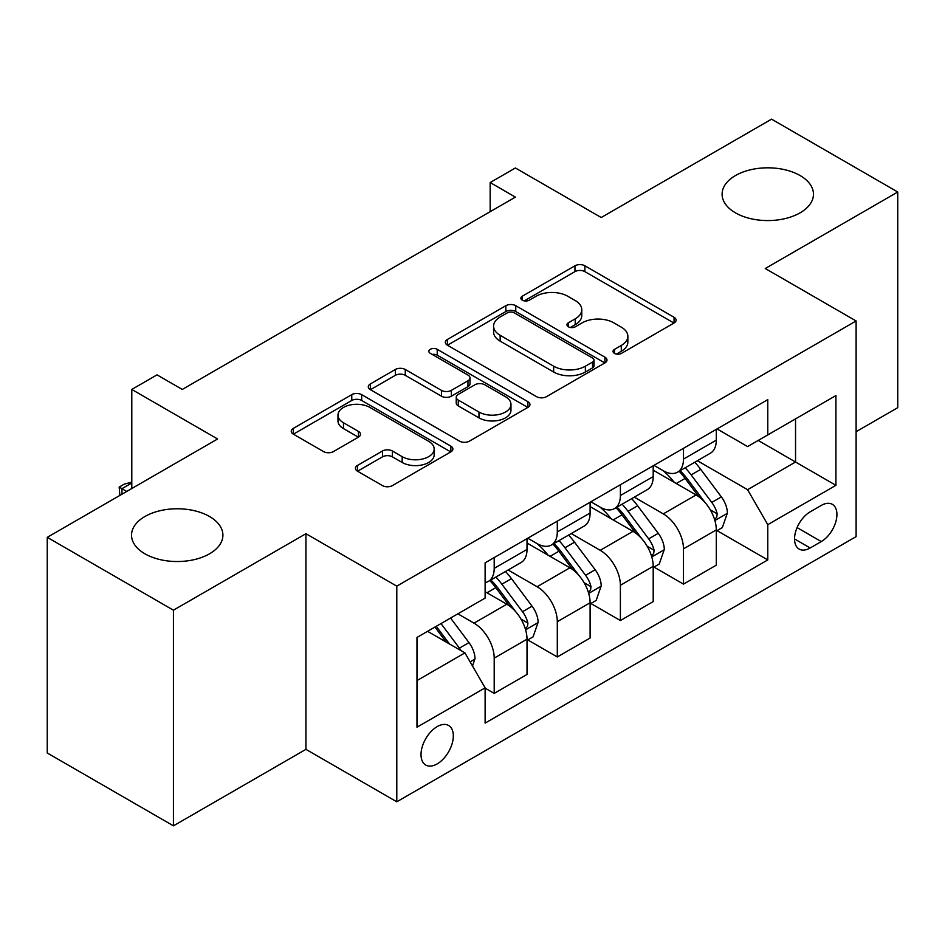 <?xml version="1.0" encoding="UTF-8"?>
<svg xmlns="http://www.w3.org/2000/svg" width="945" height="945" viewBox="0 0 945 945"><rect width="100%" height="100%" fill="white"/><g stroke="black" fill="none" stroke-linecap="round" stroke-linejoin="round"><path stroke-width="1.42" d="M614.474 353.395A4.902 2.835 0 0 0 621.408 353.395L674.057 323.001A7.005 4.04 0 0 0 676.1 320.142A7.005 4.04 0 0 0 674.057 317.284L584.872 265.793A7.005 4.04 0 0 0 574.962 265.793L522.325 296.187A4.902 2.835 0 0 0 520.884 298.195A4.902 2.835 0 0 0 522.325 300.191A4.902 2.835 0 0 0 529.259 300.191L536.075 296.257A22.42 12.947 0 0 1 567.78 296.257L575.21 300.545A22.42 12.947 0 0 1 581.777 309.7A22.42 12.947 0 0 1 575.21 318.855L568.394 322.788A4.902 2.835 0 0 0 566.965 324.796A4.902 2.835 0 0 0 568.394 326.793A4.902 2.835 0 0 0 575.34 326.793L582.144 322.859A22.42 12.947 0 0 1 613.86 322.859L621.29 327.147A22.42 12.947 0 0 1 627.858 336.302A22.42 12.947 0 0 1 621.29 345.457L614.474 349.39A4.902 2.835 0 0 0 613.045 351.398A4.902 2.835 0 0 0 614.474 353.395L614.474 349.39M209.53 516.502A45.679 26.377 0 0 0 159.74 510.784A45.679 26.377 0 0 0 131.532 535.154A45.679 26.377 0 0 0 144.916 553.805A45.679 26.377 0 0 0 194.705 559.523A45.679 26.377 0 0 0 222.902 535.154A45.679 26.377 0 0 0 209.53 516.502M800.084 175.546A45.679 26.377 0 0 0 750.295 169.828A45.679 26.377 0 0 0 722.098 194.197A45.679 26.377 0 0 0 735.47 212.849A45.679 26.377 0 0 0 785.26 218.567A45.679 26.377 0 0 0 813.468 194.197A45.679 26.377 0 0 0 800.084 175.546M437.169 763.914A22.845 13.183 120 0 0 452.088 743.786A22.845 13.183 120 0 0 448.591 725.476A22.845 13.183 120 0 0 437.169 726.611A22.845 13.183 120 0 0 422.25 746.739A22.845 13.183 120 0 0 425.746 765.048A22.845 13.183 120 0 0 437.169 763.914M357.47 465.448A7.005 4.04 0 0 0 355.414 468.307A7.005 4.04 0 0 0 357.47 471.177L382.489 485.612A7.005 4.04 0 0 0 392.388 485.612L450.859 451.864A7.005 4.04 0 0 0 452.903 449.005A7.005 4.04 0 0 0 450.859 446.146L361.675 394.656A7.005 4.04 0 0 0 351.764 394.656L293.304 428.404A7.005 4.04 0 0 0 291.249 431.274A7.005 4.04 0 0 0 293.304 434.133L323.533 451.58A7.005 4.04 0 0 0 333.431 451.58L358.45 437.133A7.005 4.04 0 0 0 360.506 434.275A7.005 4.04 0 0 0 358.45 431.416L343.472 422.758A18.746 10.82 0 0 1 337.979 415.103A18.746 10.82 0 0 1 349.544 405.11A18.746 10.82 0 0 1 369.979 407.46L428.687 441.35A18.746 10.82 0 0 1 434.168 449.005A18.746 10.82 0 0 1 422.604 458.998A18.746 10.82 0 0 1 402.18 456.659L392.388 451.001A7.005 4.04 0 0 0 382.489 451.001L357.47 465.448L357.47 471.177M856.111 431.7L897.75 407.661L897.75 192.012L771.569 119.164L601.209 217.515L515.403 167.974L490.171 182.539L515.403 197.115L182.267 389.446L157.035 374.87L131.792 389.446L131.792 488.53M173.431 610.186L173.431 825.835L305.932 749.35L305.932 533.701L173.431 610.186L47.25 537.339L217.598 438.988L131.792 389.446M305.932 533.701L396.794 586.148L856.111 320.969L856.111 536.618L396.794 801.797L396.794 586.148M897.75 192.012L765.249 268.51L856.111 320.969M536.571 396.664A7.005 4.04 0 0 0 546.482 396.664L604.942 362.904A7.005 4.04 0 0 0 606.985 360.045A7.005 4.04 0 0 0 604.942 357.186L515.757 305.696A7.005 4.04 0 0 0 505.847 305.696L447.387 339.456A7.005 4.04 0 0 0 445.331 342.314A7.005 4.04 0 0 0 447.387 345.173L536.571 396.664M432.255 354.458A4.902 2.835 0 0 1 437.228 355.143L437.228 349.319L527.901 401.66A7.005 4.04 0 0 1 529.944 404.519A7.005 4.04 0 0 1 527.901 407.389L469.441 441.138A7.005 4.04 0 0 1 459.53 441.138L370.345 389.647L370.345 383.93A7.005 4.04 0 0 0 368.29 386.788A7.005 4.04 0 0 0 370.345 389.647M370.345 383.93L395.364 369.483A7.005 4.04 0 0 1 405.275 369.483L441.445 390.368A7.005 4.04 0 0 0 451.356 390.368L467.952 380.788A7.005 4.04 0 0 0 469.996 377.917A7.005 4.04 0 0 0 467.952 375.059L430.294 353.324A4.902 2.835 0 0 1 428.853 351.316A4.902 2.835 0 0 1 431.889 348.705A4.902 2.835 0 0 1 437.228 349.319M173.431 825.835L47.25 752.988L47.25 537.339M821.276 505.433L810.172 511.847A22.125 12.781 120 0 0 795.725 531.338A22.125 12.781 120 0 0 799.116 549.069A22.125 12.781 120 0 0 810.172 547.982L821.276 541.568A22.125 12.781 120 0 0 835.734 522.065A22.125 12.781 120 0 0 832.344 504.335A22.125 12.781 120 0 0 821.276 505.433M717.054 428.935L747.589 446.56L767.777 434.913L767.777 399.64L485.116 562.842L485.116 598.102L416.981 637.438L416.981 727.201L485.116 687.854L485.116 723.114L767.777 559.924L767.777 524.664L747.589 489.699L697.398 460.723M767.777 434.913L835.923 395.565L835.923 485.328L767.777 524.664M305.932 749.35L396.794 801.797M490.171 182.539L490.171 211.68M758.185 440.441L795.536 462.01L795.536 418.883L835.923 395.565M747.589 489.699L795.536 462.01L835.923 485.328M416.981 680.565L464.928 652.889L427.577 631.319M485.116 688.149L494.2 693.394L494.2 658.133A28.551 16.49 -120 0 0 474.012 623.157L457.864 613.837M494.2 693.394L527.015 674.447L527.015 639.186A28.551 16.49 -120 0 0 506.827 604.221L485.116 591.688M527.771 639.919L557.302 656.964L557.302 621.704A28.551 16.49 -120 0 0 537.103 586.739L508.115 570M557.302 656.964L590.105 638.029L590.105 602.768A28.551 16.49 -120 0 0 569.918 567.791L527.015 543.021M590.861 603.489L620.393 620.534L620.393 585.274A28.551 16.49 -120 0 0 600.205 550.309L571.217 533.571M620.393 620.534L653.196 601.599L653.196 566.338A28.551 16.49 -120 0 0 633.008 531.362L590.105 506.591M653.952 567.059L683.483 584.116L683.483 548.856A28.551 16.49 -120 0 0 663.295 513.879L634.308 497.141M683.483 584.116L716.298 565.169L716.298 529.909A28.551 16.49 -120 0 0 696.099 494.944L653.196 470.173M653.952 465.365L663.295 470.752A28.551 16.49 -120 0 0 677.577 472.169A28.551 16.49 -120 0 0 683.483 459.093L683.483 448.308M590.861 501.783L600.205 507.181A28.551 16.49 -120 0 0 614.474 508.587A28.551 16.49 -120 0 0 620.393 495.523L620.393 484.738M527.771 538.213L537.103 543.599A28.551 16.49 -120 0 0 551.384 545.017A28.551 16.49 -120 0 0 557.302 531.952L557.302 521.167M717.054 530.641L767.777 559.924M677.577 472.169L710.38 453.222A28.551 16.49 -120 0 0 716.298 440.157L716.298 429.373M614.474 508.587L647.29 489.652A28.551 16.49 -120 0 0 653.196 476.575L653.196 465.79M551.384 545.017L584.187 526.082A28.551 16.49 -120 0 0 590.105 513.005L590.105 502.22M485.116 582.604A28.551 16.49 -120 0 0 488.293 581.447L521.097 562.499A28.551 16.49 -120 0 0 527.015 549.435L527.015 538.65M488.293 581.447A28.551 16.49 -120 0 0 494.2 568.37L494.2 557.597M464.928 652.889L485.116 687.854M616.435 354.091L621.29 351.28A22.42 12.947 0 0 0 627.858 342.137L627.858 336.302M581.777 309.7L581.777 315.535A22.42 12.947 0 0 1 575.21 324.678L570.355 327.49M673.962 323.06L584.872 271.628A7.005 4.04 0 0 0 574.962 271.628L524.286 300.888M604.847 362.963L515.757 311.531A7.005 4.04 0 0 0 505.847 311.531L447.481 345.22M592.55 362.053A4.902 2.835 0 0 0 593.992 360.045A4.902 2.835 0 0 0 592.55 358.049L514.269 312.854A4.902 2.835 0 0 0 507.335 312.854L500.153 317A22.42 12.947 0 0 0 493.585 326.155A22.42 12.947 0 0 0 500.153 335.298L553.664 366.199A22.42 12.947 0 0 0 585.368 366.199L592.55 362.053L592.55 367.877A4.902 2.835 0 0 0 593.992 365.869L593.992 360.045M493.585 326.155L493.585 331.978A22.42 12.947 0 0 0 500.153 341.133L500.153 335.298M592.55 367.877L585.368 372.023A22.42 12.947 0 0 1 553.664 372.023L500.153 341.133M370.44 389.706L395.364 375.319L395.364 369.483M469.996 377.917L469.996 383.753A7.005 4.04 0 0 1 467.952 386.611L451.356 396.191A7.005 4.04 0 0 1 441.445 396.191L405.275 375.319A7.005 4.04 0 0 0 395.364 375.319M437.228 355.143L527.806 407.437M478.973 412.032A18.746 10.82 0 0 0 499.397 414.382A18.746 10.82 0 0 0 510.973 404.377A18.746 10.82 0 0 0 505.481 396.735L484.797 384.792A7.005 4.04 0 0 0 474.886 384.792L458.29 394.372A7.005 4.04 0 0 0 456.234 397.231A7.005 4.04 0 0 0 458.29 400.089L478.973 412.032L478.973 417.867A18.746 10.82 0 0 0 499.397 420.206A18.746 10.82 0 0 0 510.973 410.213L510.973 404.377M456.234 397.231L456.234 403.054A7.005 4.04 0 0 0 458.29 405.925L458.29 400.089M478.973 417.867L458.29 405.925M434.168 449.005L434.168 454.828A18.746 10.82 0 0 1 422.604 464.834A18.746 10.82 0 0 1 402.18 462.483L392.388 456.837A7.005 4.04 0 0 0 382.489 456.837L357.553 471.224M337.979 415.103L337.979 420.938A18.746 10.82 0 0 0 343.472 428.593L343.472 422.758M358.368 437.192L343.472 428.593M450.765 451.923L361.675 400.479A7.005 4.04 0 0 0 351.764 400.479L293.399 434.18M716.298 531.078L722.346 527.582L727.39 513.005A18.912 10.927 -120 0 0 721.354 496.893L700.729 469.37A54.609 31.528 -120 0 0 694.776 462.235M674.269 482.328A54.609 31.528 -120 0 0 663.083 470.634M714.574 519.49L716.771 517.116L717.184 513.808A18.912 10.927 -120 0 0 711.774 502.433L691.149 474.91A54.609 31.528 -120 0 0 685.184 467.763M680.105 470.704A45.325 26.165 60 0 1 687.547 479.162L704.994 502.457M679.124 471.26A54.609 31.528 60 0 1 685.09 478.406L698.804 496.704M653.196 567.496L659.256 564L664.3 549.435A18.912 10.927 -120 0 0 658.263 533.323L637.639 505.799A54.609 31.528 -120 0 0 631.685 498.653M611.167 518.758A54.609 31.528 -120 0 0 599.992 507.063M651.471 555.92L653.68 553.534L654.094 550.238A18.912 10.927 -120 0 0 648.672 538.863L628.047 511.328A54.609 31.528 -120 0 0 622.093 504.193M617.014 507.134A45.325 26.165 60 0 1 624.456 515.592L641.903 538.886M616.034 507.689A54.609 31.528 60 0 1 621.999 514.824L635.701 533.134M590.105 603.926L596.165 600.429L601.209 585.865A18.912 10.927 -120 0 0 595.173 569.752L574.548 542.217A54.609 31.528 -120 0 0 568.595 535.083M548.076 555.188A54.609 31.528 -120 0 0 536.902 543.481M588.381 592.338L590.578 589.963L590.991 586.668A18.912 10.927 -120 0 0 585.581 575.292L564.956 547.757A54.609 31.528 -120 0 0 559.003 540.623M553.924 543.552A45.325 26.165 60 0 1 561.354 552.01L578.812 575.316M552.943 544.119A54.609 31.528 60 0 1 558.897 551.254L572.611 569.563M527.015 640.356L533.074 636.859L538.118 622.282A18.912 10.927 -120 0 0 532.082 606.182L511.458 578.647A54.609 31.528 -120 0 0 505.492 571.512M525.29 628.768L527.487 626.393L527.901 623.098A18.912 10.927 -120 0 0 522.49 611.71L501.866 584.187A54.609 31.528 -120 0 0 495.901 577.052M490.821 579.982A45.325 26.165 60 0 1 498.263 588.44L515.722 611.734M489.853 580.549A54.609 31.528 60 0 1 495.806 587.684L509.52 605.981M472.5 666.001L475.016 658.712A18.912 10.927 -120 0 0 468.98 642.6L450.576 618.042M461.113 650.68A18.912 10.927 -120 0 0 459.4 648.14L440.996 623.57M436.247 626.311L449.477 643.958M434.936 627.067L446.146 642.045M131.792 482.989L121.952 488.671L126.748 491.447M119.85 495.416L119.176 487.077L124.22 484.159L131.792 482.127M119.176 487.077L121.952 488.671L121.952 494.211M474.012 623.157L506.827 604.221M537.103 586.739L569.918 567.791M600.205 550.309L633.008 531.362M663.295 513.879L696.099 494.944M683.483 459.093L716.298 440.157M683.483 548.856L716.298 529.909M620.393 585.274L653.196 566.338M620.393 495.523L653.196 476.575M557.302 621.704L590.105 602.768M557.302 531.952L590.105 513.005M494.2 658.133L527.015 639.186M494.2 568.37L527.015 549.435M797.072 527.593L821.276 541.568M794.532 538.945L810.172 547.982M621.29 351.28L621.29 345.457M568.394 326.793L568.394 322.788M575.21 324.678L575.21 318.855M522.325 300.191L522.325 296.187M574.962 271.628L574.962 265.793M584.872 271.628L584.872 265.793M674.057 323.001L674.057 317.284M447.387 345.173L447.387 339.456M505.847 311.531L505.847 305.696M515.757 311.531L515.757 305.696M604.942 362.904L604.942 357.186M553.664 372.023L553.664 366.199M585.368 372.023L585.368 366.199M405.275 375.319L405.275 369.483M441.445 396.191L441.445 390.368M451.356 396.191L451.356 390.368M467.952 386.611L467.952 380.788M527.901 407.389L527.901 401.66M382.489 456.837L382.489 451.001M392.388 456.837L392.388 451.001M402.18 462.483L402.18 456.659M358.45 437.133L358.45 431.416M293.304 434.133L293.304 428.404M351.764 400.479L351.764 394.656M361.675 400.479L361.675 394.656M450.859 451.864L450.859 446.146M714.881 520.53L727.272 513.371M691.149 474.91L700.729 469.37M676.277 483.486L685.09 478.406M711.774 502.433L721.354 496.893M710.274 509.816L717.184 513.808M651.79 556.948L664.181 549.801M628.047 511.328L637.639 505.799M613.175 519.915L621.999 514.824M648.672 538.863L658.263 533.323M647.171 546.245L654.094 550.238M588.688 593.377L601.079 586.231M564.956 547.757L574.548 542.217M550.084 556.345L558.897 551.254M585.581 575.292L595.173 569.752M584.081 582.675L590.991 586.668M525.597 629.807L537.988 622.649M501.866 584.187L511.458 578.647M486.994 592.775L495.806 587.684M522.49 611.71L532.082 606.182M520.99 619.105L527.901 623.098M470.102 661.843L474.898 659.078M459.4 648.14L468.98 642.6"/></g></svg>
